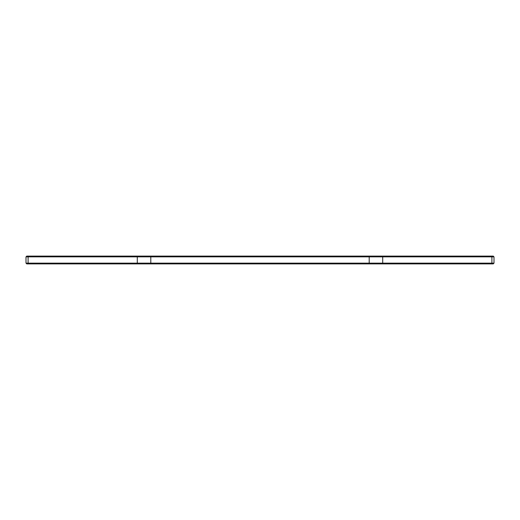 <?xml version="1.0" encoding="UTF-8"?>
<svg xmlns="http://www.w3.org/2000/svg" width="520" height="520" viewBox="0 0 520 520"><rect width="100%" height="100%" fill="white"/><g stroke="black" fill="none" stroke-linecap="round" stroke-linejoin="round"><path stroke-width="0.78" d="M28.737 256.1L26.747 256.1L26 256.847L28.093 256.847L28.737 256.1L137.937 256.1L137.293 256.847L28.093 256.847L28.093 263.153L26 263.153L26 256.847M494 263.153L491.907 263.153L491.263 263.9L493.253 263.9L494 263.153L494 256.847L493.253 256.1L137.937 256.1M494 256.847L137.293 256.847L137.293 263.153L28.093 263.153L28.737 263.9L26.747 263.9L26 263.153M491.263 263.9L28.737 263.9M491.263 256.1L491.907 256.847L491.907 263.153L137.293 263.153L137.937 263.9M150.8 263.9L150.8 256.1M369.2 256.1L369.2 263.9M382.063 263.9L382.707 263.153L382.707 256.847L382.063 256.1"/></g></svg>
